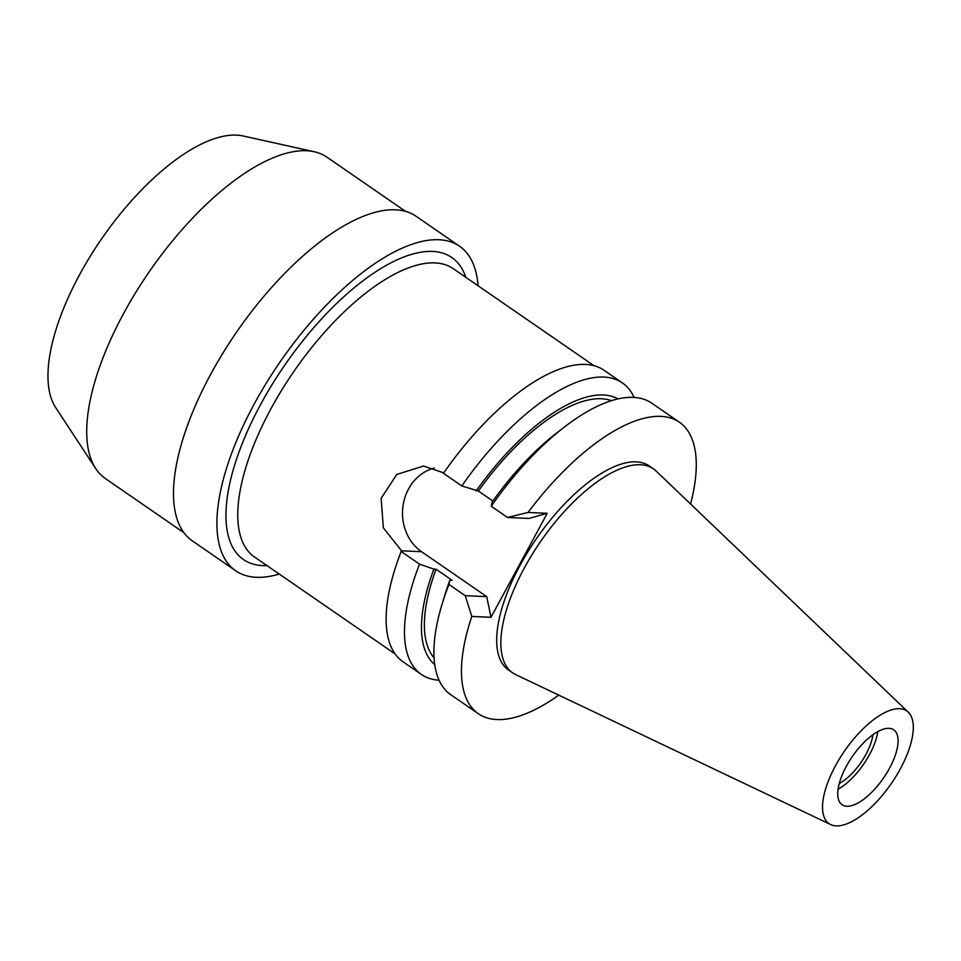 <?xml version="1.0" encoding="UTF-8"?>
<svg xmlns="http://www.w3.org/2000/svg" width="961" height="961" viewBox="0 0 961 961"><rect width="100%" height="100%" fill="white"/><g stroke="black" fill="none" stroke-linecap="round" stroke-linejoin="round"><path stroke-width="1.44" d="M830.724 824.586L515.685 674.61A123.933 51.594 -55.4 0 1 512.681 672.88A123.933 51.594 -55.4 0 1 531.974 554.761A123.933 51.594 -55.4 0 1 640.422 464.74A123.933 51.594 -55.4 0 1 653.396 468.824A123.933 51.594 -55.4 0 1 656.075 471.01L908.241 712.161A68.435 28.482 -55.4 0 1 894.919 778.098A68.435 28.482 -55.4 0 1 836.238 825.883A68.435 28.482 -55.4 0 1 830.724 824.586A68.435 28.482 -55.4 0 1 838.545 760.343A68.435 28.482 -55.4 0 1 899.604 708.701A68.435 28.482 -55.4 0 1 908.241 712.161M653.396 468.824L649.228 465.941A123.933 51.594 124.6 0 0 636.242 461.857A123.933 51.594 124.6 0 0 527.805 551.89A123.933 51.594 124.6 0 0 508.513 669.997L512.681 672.88M558.785 695.127A177.052 73.697 -55.4 0 1 496.897 719.561A177.052 73.697 -55.4 0 1 478.362 713.723A177.052 73.697 -55.4 0 1 471.803 616.445L491.011 617.298L547.229 513.306L528.033 512.453A177.052 73.697 -55.4 0 1 660.832 416.377A177.052 73.697 -55.4 0 1 679.379 422.215A177.052 73.697 -55.4 0 1 690.575 503.996M491.011 617.298L486.71 596.637L421.555 551.71A45.672 40.182 92.6 0 1 408.509 489.029A45.672 40.182 92.6 0 1 434.324 468.055M679.379 422.215L651.822 403.212A177.052 73.697 124.6 0 0 633.275 397.373A177.052 73.697 124.6 0 0 564.431 426.996A177.052 73.697 124.6 0 0 491.251 506.243L507.54 517.474L528.994 518.435L547.229 513.306M471.803 616.445L465.244 595.688L486.71 596.637M434.756 664.652A161.532 67.246 -55.4 0 1 433.879 569.116L436.054 569.212L452.09 580.276L449.904 580.168L448.967 584.456A177.052 73.697 124.6 0 0 441.964 604.589A177.052 73.697 124.6 0 0 450.805 694.731L478.362 713.723M448.967 584.456L465.244 595.688M443.754 472.872L423.549 466.037L396.689 474.494L381.145 498.387L383.343 527.841L402.13 551.542L401.181 551.506L419.525 564.155L433.879 569.116M401.181 551.506A177.052 73.697 124.6 0 0 403.019 661.769L421.374 674.43A177.052 73.697 -55.4 0 1 419.525 564.155M439.093 680.22A177.052 73.697 -55.4 0 1 421.374 674.43M436.054 569.212A157.136 65.42 124.6 0 0 434.084 657.889M449.904 580.168A161.532 67.246 124.6 0 0 444.847 595.099L441.964 604.589M593.946 365.673L453.292 268.684A175.094 72.892 124.6 0 0 434.949 262.906A175.094 72.892 124.6 0 0 281.741 390.106A175.094 72.892 124.6 0 0 254.485 556.984L395.139 653.973M507.54 517.474L528.033 512.453M492.861 501.017L478.35 491.011L461.821 485.954L443.465 473.292A177.052 73.697 124.6 0 1 585.489 364.423A177.052 73.697 124.6 0 1 604.037 370.261L622.38 382.922A177.052 73.697 -55.4 0 1 634.104 397.422M491.251 506.243L492.2 501.966A161.532 67.246 124.6 0 1 556.575 433.063L564.431 426.996M465.797 277.309A183.467 76.375 124.6 0 0 432.558 251.434A183.467 76.375 124.6 0 0 260.527 404.629A183.467 76.375 124.6 0 0 262.689 565.597A183.467 76.375 124.6 0 0 266.99 565.609M279.255 574.065A197.125 82.057 -55.4 0 1 256.371 577.297A197.125 82.057 -55.4 0 1 235.721 570.798A197.125 82.057 -55.4 0 1 266.401 382.934A197.125 82.057 -55.4 0 1 438.889 239.733A197.125 82.057 -55.4 0 1 459.526 246.232A197.125 82.057 -55.4 0 1 478.061 285.765M459.526 246.232L416.113 216.297A197.125 82.057 124.6 0 0 395.476 209.798A197.125 82.057 124.6 0 0 222.988 352.999A197.125 82.057 124.6 0 0 192.308 540.863L235.721 570.798M405.53 211.372L326.944 157.172A195.167 81.241 124.6 0 0 314.247 151.742A195.167 81.241 124.6 0 0 306.499 150.745A195.167 81.241 124.6 0 0 144.486 278.798A195.167 81.241 124.6 0 0 95.752 468.596A195.167 81.241 124.6 0 0 105.35 478.53L183.935 532.718M314.247 151.742L243.085 135.969A167.37 69.672 124.6 0 0 236.442 135.117A167.37 69.672 124.6 0 0 97.505 244.923A167.37 69.672 124.6 0 0 55.726 407.692L95.752 468.596M839.265 783.515A37.923 15.784 124.6 0 0 872.9 734.745M877.801 731.621A45.503 18.944 -55.4 0 1 838.088 789.197M846.857 806.255A45.503 18.944 124.6 0 0 886.667 773.197A45.503 18.944 124.6 0 0 893.754 729.831A45.503 18.944 124.6 0 0 888.985 728.33A45.503 18.944 124.6 0 0 849.176 761.388A45.503 18.944 124.6 0 0 842.088 804.753A45.503 18.944 124.6 0 0 846.857 806.255M461.821 485.954A177.052 73.697 -55.4 0 1 603.844 377.072A177.052 73.697 -55.4 0 1 622.38 382.922M476.163 490.915A161.532 67.246 -55.4 0 1 603.364 394.983A161.532 67.246 -55.4 0 1 618.007 398.899M611.448 400.677A157.136 65.42 124.6 0 0 601.334 398.743A157.136 65.42 124.6 0 0 478.35 491.011M421.555 551.71L401.049 550.797"/></g></svg>
